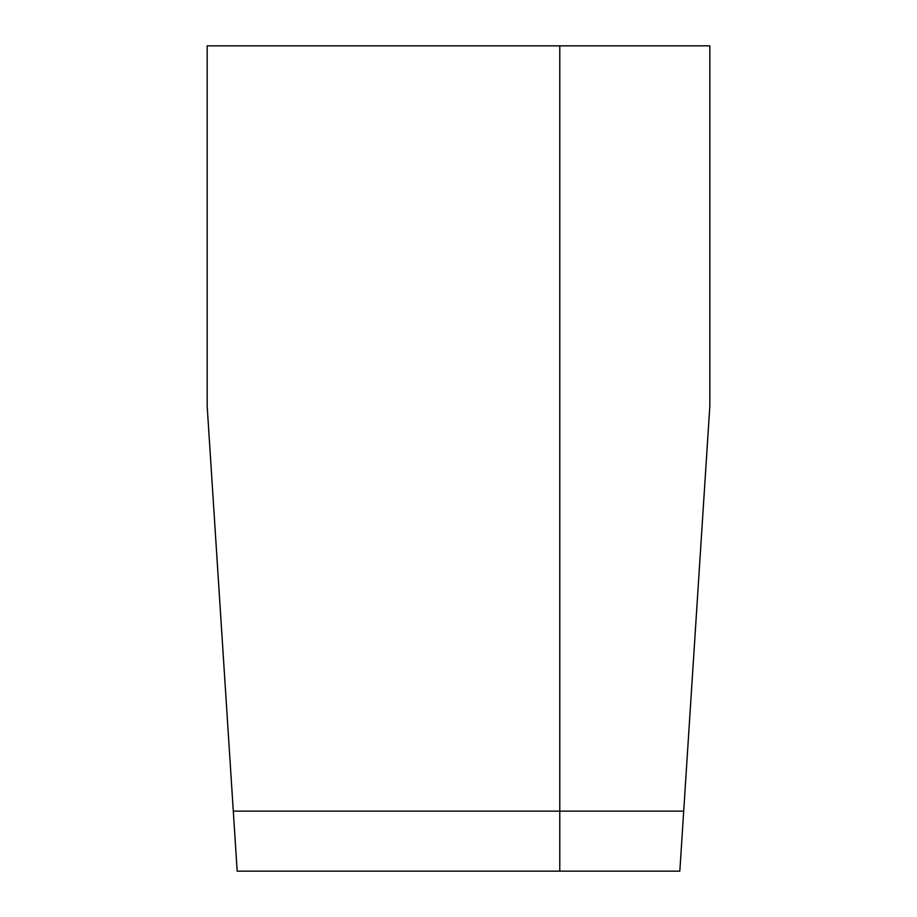 <?xml version="1.0" encoding="UTF-8"?>
<svg xmlns="http://www.w3.org/2000/svg" width="917" height="917" viewBox="0 0 917 917"><rect width="100%" height="100%" fill="white"/><g stroke="black" fill="none" stroke-linecap="round" stroke-linejoin="round"><path stroke-width="1.38" d="M233.296 811.132L207.162 405.979L207.162 45.85L559.783 45.85L559.783 811.132L559.783 45.85L709.838 45.85L709.838 405.979L679.829 871.15L559.783 871.15L559.783 811.132L559.783 871.15L237.171 871.15L233.296 811.132L683.704 811.132"/></g></svg>
